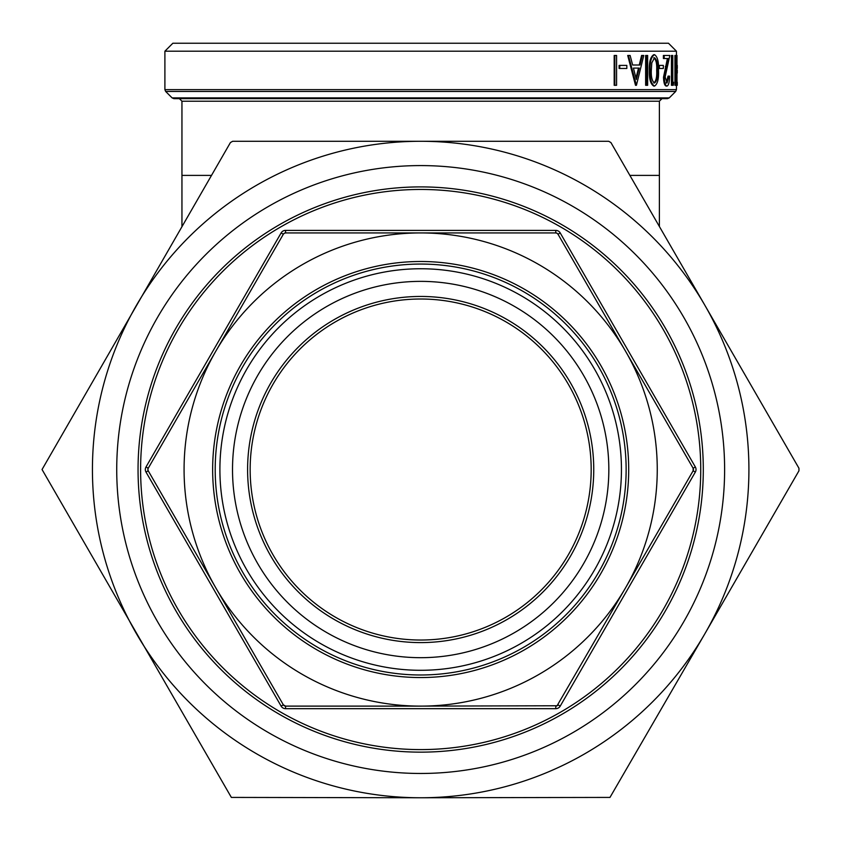 <?xml version="1.0" encoding="UTF-8"?>
<svg xmlns="http://www.w3.org/2000/svg" width="841" height="841" viewBox="0 0 841 841"><rect width="100%" height="100%" fill="white"/><g stroke="black" fill="none" stroke-linecap="round" stroke-linejoin="round"><path stroke-width="1.26" d="M250.155 469.52A170.513 170.513 0 0 0 420.668 640.033A170.513 170.513 0 0 0 591.181 469.52A170.513 170.513 0 0 0 420.668 299.007A170.513 170.513 0 0 0 250.155 469.52A170.513 170.513 0 0 1 420.668 299.007A170.513 170.513 0 0 1 591.181 469.52M626.135 469.52A205.467 205.467 0 0 1 420.668 674.987A205.467 205.467 0 0 1 215.201 469.52A205.467 205.467 0 0 1 420.668 264.053A205.467 205.467 0 0 1 626.135 469.52M621.446 469.52A200.778 200.778 0 0 1 420.668 670.298A200.778 200.778 0 0 1 219.9 469.52A200.778 200.778 0 0 1 420.668 268.752A200.778 200.778 0 0 1 621.446 469.52M608.831 469.52A188.153 188.153 0 0 1 420.668 657.683A188.153 188.153 0 0 1 232.515 469.52A188.153 188.153 0 0 1 420.668 281.367A188.153 188.153 0 0 1 608.831 469.52M420.668 773.468A303.937 303.937 0 0 1 116.731 469.52A303.937 303.937 0 0 1 420.668 165.582A303.937 303.937 0 0 1 724.616 469.52A303.937 303.937 0 0 1 420.668 773.468M420.668 186.902A282.629 282.629 0 0 0 138.05 469.52A282.629 282.629 0 0 0 420.668 752.148A282.629 282.629 0 0 0 703.297 469.52A282.629 282.629 0 0 0 420.668 186.902M420.668 749.594A280.064 280.064 0 0 0 700.742 469.52A280.064 280.064 0 0 0 420.668 189.456A280.064 280.064 0 0 0 140.605 469.52A280.064 280.064 0 0 0 420.668 749.594M668.479 43.238L172.857 43.238L164.899 51.196L676.437 51.196L668.479 43.238M231.359 797.415L42.05 469.52L230.423 142.56L232.642 141.288L608.705 141.288L610.923 142.56L704.937 305.399A328.242 328.242 0 0 0 136.41 305.399A328.242 328.242 0 0 0 420.668 797.762L231.359 797.415M557.068 233.283L558.003 234.219A2.555 2.555 0 0 0 555.785 232.936L557.068 233.283A2.555 2.555 0 0 1 558.003 234.219L693.121 468.248L693.121 470.802A2.555 2.555 0 0 0 693.121 468.248L695.339 466.965L560.222 232.936L558.003 234.219M284.279 233.283L285.551 232.936A2.555 2.555 0 0 0 283.343 234.219L284.279 233.283A2.555 2.555 0 0 1 285.551 232.936L555.785 232.936L555.785 230.381L285.551 230.381L285.551 232.936M147.879 469.52L148.226 468.248A2.555 2.555 0 0 0 148.226 470.802L147.879 469.52A2.555 2.555 0 0 1 148.226 468.248L215.78 351.233A236.584 236.584 0 0 0 420.668 706.114L285.551 706.114L283.343 704.832A2.555 2.555 0 0 0 285.551 706.114L285.551 708.669L555.785 708.669L555.785 706.114A2.555 2.555 0 0 0 557.068 705.767L420.668 706.114A236.584 236.584 0 0 0 625.557 587.817L557.068 705.767A2.555 2.555 0 0 0 558.003 704.832L560.222 706.114L695.339 472.085L693.121 470.802L625.557 587.817A236.584 236.584 0 0 0 420.668 232.936A236.584 236.584 0 0 0 215.78 351.233L283.343 234.219L281.125 232.936L146.008 466.965L148.226 468.248M609.977 797.415L420.668 797.762A328.242 328.242 0 0 0 704.937 633.641L609.977 797.415M211.469 175.391L181.95 175.391L181.95 101.214L659.386 101.214L661.951 98.66L420.668 98.66L667.428 98.66L669.236 97.903L172.111 97.903L173.919 98.66L420.668 98.66L229.509 98.66M614.182 85.298L614.182 55.464L616.579 55.464L616.579 85.298L614.182 85.298M619.102 68.468L619.102 65.409L626.829 65.409L626.829 68.468L619.102 68.468M636.217 85.298L635.502 85.298L627.722 55.464L630.119 55.464L632.642 65.02L639.265 65.02L641.588 55.464L643.785 55.464L636.427 85.298L628.416 55.464M645.636 85.298L645.636 55.464L647.654 55.464L647.654 85.298L645.636 85.298M654.55 86.066L653.772 86.066C650.556 84.153 649.084 78.928 649.347 70.371C649.073 61.845 650.556 56.62 653.772 54.697L654.55 54.697C657.557 56.662 658.871 61.887 658.492 70.371C658.881 78.854 657.567 84.089 654.55 86.066C651.323 84.163 649.841 78.928 650.114 70.371L649.347 70.371M658.556 68.468L658.556 65.409L663.339 65.409L663.339 68.468L658.556 68.468M667.008 86.066C665.41 85.656 664.506 82.691 664.316 77.193L668.227 58.523L664.201 58.523L664.201 55.464L669.846 55.464L665.147 76.952L667.05 83.007L668.9 76.121L669.562 76.121C669.478 82.187 668.627 85.498 667.008 86.066L666.188 86.066C664.59 85.656 663.696 82.691 663.507 77.193L667.407 58.523M664.201 58.523L663.391 58.523L663.391 55.464L664.201 55.464M666.23 83.007L668.069 76.121L668.9 76.121M671.433 85.298L671.433 55.464L672.789 55.464L672.789 82.239L673.609 82.239L673.305 85.298L671.433 85.298M674.934 85.298L674.934 55.464L676.059 55.464L676.469 82.239L676.322 85.298L674.934 85.298M676.08 68.468L676.08 65.409L677.289 65.409L677.289 68.468L676.08 68.468M676.469 82.239L677.289 82.239L677.289 85.298L676.437 85.298L676.437 82.933M676.437 73.062L676.437 69.992L677.289 69.992L677.289 73.062L676.437 73.062M283.343 704.832L148.226 470.802L146.008 472.085L281.125 706.114L283.343 704.832A2.555 2.555 0 0 0 284.279 705.767M798.95 470.802L704.937 633.641A328.242 328.242 0 0 0 704.937 305.399L798.95 468.248L798.95 470.802M676.994 82.239L676.994 73.062M676.994 69.992L676.994 68.468M676.994 65.409L676.994 55.464L676.437 55.464M676.931 68.468L676.931 65.409M675.786 85.298L675.786 55.464M672.274 85.298L672.274 55.464M664.316 77.193L663.507 77.193M659.355 68.468L659.355 65.409M650.114 70.371C649.841 61.845 651.312 56.62 654.55 54.697M654.519 57.756L651.796 62.875L651.302 70.381C651.039 77.004 652.111 81.209 654.519 83.007C656.832 81.241 657.809 77.036 657.473 70.381C657.82 63.737 656.832 59.532 654.519 57.756M653.741 83.007C656.043 81.251 657.021 77.036 656.684 70.381C657.031 63.737 656.054 59.532 653.741 57.756M646.393 85.298L646.393 55.464M632.642 65.02L639.99 65.02L642.324 55.464M633.431 68.079L639.234 68.079L636.343 79.485L633.431 68.079L638.508 68.079L635.985 78.076M619.764 68.468L619.764 65.409M614.834 85.298L614.834 55.464M212.647 469.52A208.021 208.021 0 0 1 420.668 261.498A208.021 208.021 0 0 1 628.7 469.52A208.021 208.021 0 0 1 420.668 677.552A208.021 208.021 0 0 1 212.647 469.52M593.746 469.52A173.067 173.067 0 0 1 420.668 642.598A173.067 173.067 0 0 1 247.601 469.52A173.067 173.067 0 0 1 420.668 296.452A173.067 173.067 0 0 1 593.746 469.52M555.785 706.114A2.555 2.555 0 0 0 557.068 705.767M693.121 470.802A2.555 2.555 0 0 0 693.468 469.52M165.645 91.448L675.691 91.448L676.437 89.64L164.899 89.64L165.645 91.448L172.111 97.903M629.867 175.391L659.386 175.391L659.386 101.214M560.222 232.936A5.12 5.12 0 0 0 555.785 230.381M695.339 472.085A5.12 5.12 0 0 0 695.339 466.965M285.551 230.381A5.12 5.12 0 0 0 281.125 232.936M555.785 708.669A5.12 5.12 0 0 0 560.222 706.114M146.008 466.965A5.12 5.12 0 0 0 146.008 472.085M281.125 706.114A5.12 5.12 0 0 0 285.551 708.669M666.156 66.492L665.336 66.492M656.684 70.381L657.473 70.381M181.95 175.391L181.95 226.523M164.899 89.64L164.899 51.196M676.437 89.64L676.437 82.912M676.437 82.239L676.437 68.468M676.437 65.409L676.437 51.196M669.236 97.903L675.691 91.448M181.95 101.214L179.396 98.66M659.386 175.391L659.386 226.523"/></g></svg>
